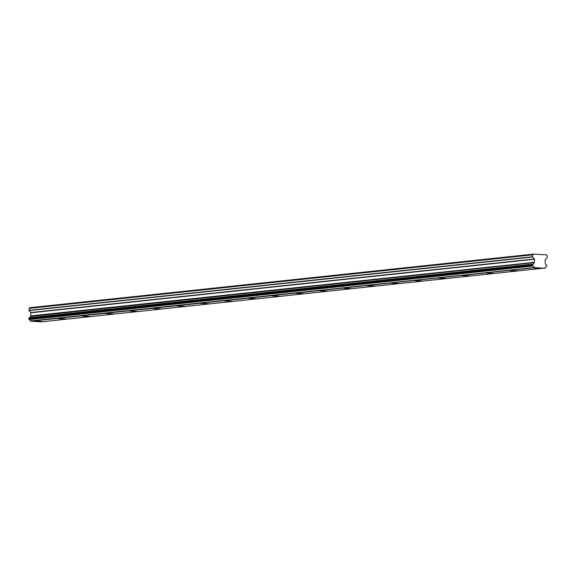 <?xml version="1.0" encoding="UTF-8"?>
<svg xmlns="http://www.w3.org/2000/svg" width="576" height="576" viewBox="0 0 576 576"><rect width="100%" height="100%" fill="white"/><g stroke="black" fill="none" stroke-linecap="round" stroke-linejoin="round"><path stroke-width="0.86" d="M34.33 321.178L41.861 321.494L34.33 321.178M533.959 268.034L541.49 268.351L533.959 268.034M510.17 270.562L517.702 270.886L510.17 270.562M486.374 273.096L493.906 273.413L486.374 273.096M462.586 275.623L470.117 275.947L462.586 275.623M438.79 278.158L446.321 278.474L438.79 278.158M415.001 280.685L422.532 281.009L415.001 280.685M391.205 283.219L398.736 283.536L391.205 283.219M367.416 285.746L374.947 286.07L367.416 285.746M343.627 288.281L351.151 288.598L343.627 288.281M319.831 290.808L327.362 291.132L319.831 290.808M296.042 293.342L303.574 293.659L296.042 293.342M272.246 295.87L279.778 296.186L272.246 295.87M248.458 298.397L255.989 298.721L248.458 298.397M224.662 300.931L232.193 301.248L224.662 300.931M200.873 303.458L208.404 303.782L200.873 303.458M177.084 305.993L184.608 306.31L177.084 305.993M153.288 308.52L160.819 308.844L153.288 308.52M129.499 311.054L137.03 311.371L129.499 311.054M105.703 313.582L113.234 313.906L105.703 313.582M81.914 316.116L89.446 316.433L81.914 316.116M58.118 318.643L65.65 318.967L58.118 318.643M30.37 320.962L534.038 267.588L30.37 320.962A1.49 1.382 -96.1 0 0 29.225 319.608L532.822 266.047L29.225 319.608M533.441 254.124L29.844 307.685A0.59 0.547 83.9 0 0 29.736 307.778L533.333 254.218A0.59 0.547 -96.1 0 1 533.441 254.124L546.538 254.837A0.59 0.547 83.9 0 1 546.638 254.945L547.114 255.499A0.526 0.49 -96.1 0 1 547.2 255.622L547.049 257.774L545.134 259.798L545.314 263.455A1.49 1.382 -96.1 0 0 546.458 264.888L546.869 266.112L546.365 266.796A1.49 1.382 -96.1 0 1 546.401 266.789L546.343 266.796M30.442 321.149L41.371 321.876L545.177 268.013A1.49 1.382 -96.1 0 1 546.379 266.789M29.009 319.421L29.059 317.873L532.886 264.146L29.059 317.873M533.333 254.218L532.822 254.722L29.225 308.282A0.526 0.49 83.9 0 0 29.131 308.39L29.146 310.558L532.742 256.997L534.521 259.214L534.204 262.656L30.521 316.411A1.49 1.382 -96.1 0 1 29.318 317.707M30.607 316.217L30.924 312.775L29.146 310.558M29.225 308.282L29.736 307.778M29.131 308.39L532.728 254.83A0.526 0.49 -96.1 0 1 532.822 254.722M532.728 254.83L532.663 256.766L29.066 310.334M30.521 316.411L534.204 262.656M534.118 262.85A1.49 1.382 -96.1 0 1 532.886 264.146L29.282 317.707M532.656 264.312L532.606 265.86M532.822 266.047A1.49 1.382 -96.1 0 1 533.966 267.401M534.038 267.588L544.968 268.315M30.564 321.286L534.154 267.725M28.8 318.881L532.397 265.32M532.411 264.83L28.814 318.391M534.427 262.31L30.83 315.871M30.924 312.775L534.521 259.214M534.442 258.991L30.845 312.552M534.334 262.526L30.737 316.087"/></g></svg>
